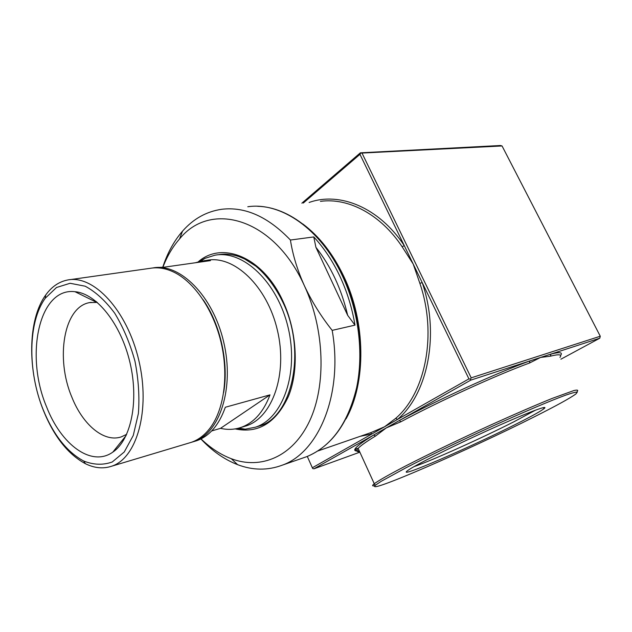 <?xml version="1.0" encoding="UTF-8"?>
<svg xmlns="http://www.w3.org/2000/svg" width="632" height="632" viewBox="0 0 632 632"><rect width="100%" height="100%" fill="white"/><g stroke="black" fill="none" stroke-linecap="round" stroke-linejoin="round"><path stroke-width="0.95" d="M560.9 359.205L599.792 338.199L550.962 354.07L550.361 356.195L540.526 357.459L470.729 380.14L386.31 427.888L375.495 436.072C366.386 441.61 360.596 445.71 358.123 448.372C355.927 450.782 356.432 451.904 359.648 451.722M307.294 456.438L312.342 467.775L384.58 426.766L395.672 418.368C425.549 392.954 437.344 334.21 419.869 283.341L413.186 264.01L402.165 246.804C380.551 214.216 348.232 197.476 320.44 201.363M370.865 432.636L384.58 426.766L468.928 378.884L359.964 154.342L303.297 203.046M560.56 355.492C563.033 352.34 559.833 351.866 550.962 354.07L540.526 357.459L529.498 363.029L529.813 360.943C496.57 372.991 437.771 399.827 399.329 420.525L400.878 421.773L386.31 427.888L314.001 468.786L359.853 452.172M362.136 153.371L471.196 377.849L600.274 336.232L502.053 145.96L360.698 153.134L359.964 154.342M301.867 203.188L360.366 152.833L500.378 145.51L502.053 145.96M302.854 223.997C319.31 236.321 332.945 253.756 343.761 276.31C365.944 322.383 366.307 382.723 346.06 418.826M370.834 432.644L318.054 450.908M534.885 416.543C556.626 405.61 570.309 398.065 575.934 393.926L577.3 392.117C575.997 391.919 572.173 392.914 565.837 395.095C551.159 400.435 524.173 411.835 492.763 426.071C461.099 440.504 428.686 456.099 405.878 467.83L381.128 481.355L375.677 485.044C362.563 496.136 470.224 449.273 534.885 416.543M517.039 423.638C471.156 446.958 393.712 480.446 407.901 470.421C414.474 465.523 450.474 447.393 486.845 430.866C523.272 414.3 548.592 404.527 544.5 408.264C541.79 410.634 532.634 415.753 517.039 423.638M375.005 485.684C372.39 486.221 371.94 485.747 373.638 484.254L374.27 483.741C378.75 480.462 389.525 474.332 405.894 465.831C428.915 454.005 460.981 438.576 492.281 424.317C515.949 413.628 535.928 404.986 552.234 398.397L573.896 390.552C577.364 389.754 578.47 390.047 577.206 391.437M414.079 466.606C431.071 460.933 482.184 437.929 514.164 421.647L535.573 410.113M468.928 378.884L470.453 379.161L470.729 380.14M471.196 377.849L470.453 379.161M599.792 338.199L600.274 336.232M314.001 468.786L312.722 468.541L312.342 467.775M356.843 451.011C351.234 450.782 356.827 445.465 373.623 435.061L375.495 436.072M309.111 202.477C339.613 191.496 378.995 207.415 404.235 245.572L402.165 246.804M395.672 418.368L397.583 419.387C427.904 393.689 439.927 334.146 422.2 282.591L419.869 283.341M360.295 436.293L371.908 433.963L370.526 432.754M126.692 434.318L121.241 436.902C103.956 442.748 82.705 424.688 71.827 397.078C55.316 358.328 63.745 306.931 89.578 302.61L97.328 302.404M46.531 406.724C24.695 355.382 38.971 287.133 74.987 291.708C96.491 293.477 120.902 323.766 129.955 362.484C139.159 401.17 131.037 439.967 112.82 452.125C91.443 467.404 61.059 444.588 46.531 406.724M43.174 409.686C27.547 371.134 27.887 321.988 45.314 298.178L56.501 287.497L70.105 283.278L85.162 286.201C95.566 291.739 105.425 300.745 114.724 313.227C123.295 327.408 130.042 343.389 134.956 361.18C138.519 379.326 139.656 396.77 138.384 413.526L133.273 435.44L124.259 451.975L112.251 461.976C103.127 465.255 93.615 464.939 83.716 461.028C66.937 451.991 53.428 434.879 43.174 409.686M43.434 410.524C27.271 370.66 27.611 319.855 45.646 295.105C51.65 286.723 58.989 281.682 67.664 279.984C93.56 274.533 127.174 310.359 138.787 360.256C150.692 410.073 136.899 458.295 111.588 466.234C103.166 468.999 94.445 468.162 85.415 463.706C68.019 454.305 54.028 436.578 43.434 410.524M69.923 279.66L150.195 268.323C157.739 267.004 165.56 268.245 173.666 272.06C194.127 281.801 213.34 309.656 221.066 342.37C228.776 375.092 224.155 409.094 210.361 427.651C204.879 434.966 198.503 439.864 191.243 442.353L188.85 443.072M203.18 299.813C220.442 324.532 228.91 362.942 223.657 392.504M152.66 267.984L152.794 267.96C179.464 262.557 212.881 295.515 223.641 341.809C234.701 388.032 219.77 433.441 193.748 441.602L191.299 442.337M203.939 260.74L207.075 260.297C234.038 254.949 267.162 286.114 277.377 330.133C287.908 374.081 272.416 417.657 246.132 425.905L243.715 426.624M194.237 441.46L196.631 440.741C209.461 436.206 219.028 425.044 225.316 407.253L269.998 394.866C263.512 412.072 253.788 422.942 240.847 427.485C234.275 429.665 227.496 429.95 220.521 428.338L211.657 430.953M195.351 262.762L201.6 261.071L210.432 260.621L164.557 267.131L155.117 267.628M199.451 261.514L204.894 258.385L214.833 255.225C243.012 249.743 277.543 282.014 288.153 327.692C299.07 373.283 282.812 418.502 255.391 427.208L245.177 429.183L236.376 428.686M269.998 394.866L220.521 428.338M200.897 438.956C212.131 450.964 224.376 459.535 237.632 464.678C252.776 470.406 267.589 470.595 282.093 465.231C318.907 452.504 343.381 393.728 332.179 330.37C321.096 316.427 311.868 301.63 304.498 285.972C274.067 217.882 210.488 200.257 179.488 239.038C172.662 246.828 167.156 256.165 162.977 267.044M201.031 438.892C210.472 448.001 220.56 454.613 231.296 458.714C260.921 469.939 292.798 456.794 309.593 421.023C326.373 385.362 324.714 329.651 304.498 285.972C297.443 270.298 292.75 254.988 290.42 240.034C268.063 216.729 245.161 206.474 221.729 209.279C206.482 211.491 193.424 218.775 182.553 231.13C174.013 240.958 167.44 252.926 162.819 267.036M290.42 240.034L313.764 236.929C323.979 247.918 332.693 261.055 339.921 276.334C347.079 291.676 352.103 307.95 354.994 325.132L332.179 330.37M315.913 247.31L347.671 315.336C341.478 288.927 330.892 266.254 315.913 247.31L313.764 236.929M354.994 325.132L347.671 315.336M559.968 357.357C562.196 354.402 558.996 354.015 550.361 356.195M529.498 363.029C496.72 374.966 438.813 401.399 400.878 421.773M235.159 428.907C258.212 433.781 275.971 422.95 288.421 396.406C299.015 370.463 297.174 332.416 283.405 302.191C263.631 257.327 222.456 240.444 198.25 261.822M227.33 254.222L218.585 254.712C224.953 253.606 231.628 254.19 238.62 256.474L244.568 258.938L255.842 266.127C266.586 275.181 275.655 287.331 283.041 302.578C307.192 352.356 291.368 418.108 259.002 426.11L256.474 426.877M302.87 458.002L306.741 456.659C331.223 446.571 347.845 423.645 356.582 387.866C363.921 353.146 358.66 310.549 342.418 275.892C320.645 228.752 280.727 201.782 247.799 206.751M374.27 483.741L358.123 448.372L356.598 448.688C354.426 450.245 355.303 450.948 359.229 450.798M542.928 407.711L544.5 408.264M375.677 485.044L373.638 484.254M126.108 435.551L112.82 452.125M89.578 302.61L91.245 302.341M95.298 301.685L96.293 301.527M96.57 302.309L74.987 291.708M83.716 461.028L85.415 463.706M45.314 298.178L45.646 295.105M111.588 466.234L191.243 442.353M193.748 441.602L196.631 440.741M240.847 427.485L246.132 425.905M238.817 428.109L245.177 429.183M200.771 261.221L204.894 258.385M231.296 458.714L237.632 464.678M179.488 239.038L182.553 231.13M257.651 206.301C289.029 207.004 323.355 233.864 342.947 276.081C359.095 310.589 364.308 352.933 356.985 387.527C348.374 423.211 331.626 446.255 306.741 456.659L282.093 465.231"/></g></svg>
